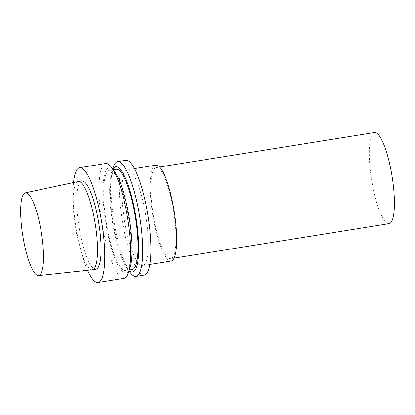<?xml version="1.0" encoding="UTF-8"?>
<svg xmlns="http://www.w3.org/2000/svg" width="415" height="415" viewBox="0 0 415 415"><rect width="100%" height="100%" fill="white"/><g stroke="black" fill="none" stroke-linecap="round" stroke-linejoin="round"><path stroke-width="0.31" stroke-dasharray="2.08 1.56" d="M92.306 269.786A44.685 10.053 80.9 0 1 75.748 229.241A44.685 10.053 80.9 0 1 78.15 181.547M95.969 269.2A44.685 10.053 80.9 0 1 79.296 228.67A44.685 10.053 80.9 0 1 81.812 180.956M87.607 270.295A58.131 13.078 80.9 0 1 76.412 229.749A58.131 13.078 80.9 0 1 73.528 182.533M124.059 278.309A58.131 13.078 80.9 0 1 102.37 225.584A58.131 13.078 80.9 0 1 105.643 163.515M129.999 267.986A53.328 11.999 80.9 0 1 106.069 224.769A53.328 11.999 80.9 0 1 114.514 171.462M106.624 224.567A50.749 11.418 80.9 0 1 109.482 170.378A50.749 11.418 80.9 0 1 128.79 218.674A50.749 11.418 80.9 0 1 125.558 270.596A50.749 11.418 80.9 0 1 106.624 224.567M132.219 269.527A50.749 11.418 80.9 0 1 113.285 223.498A50.749 11.418 80.9 0 1 116.138 169.31M129.127 270.642A53.328 11.999 80.9 0 1 127.187 268.438A53.328 11.999 80.9 0 1 112.73 223.706A53.328 11.999 80.9 0 1 111.697 171.914A53.328 11.999 80.9 0 1 112.854 169.211M130.123 272.427A58.131 13.078 80.9 0 1 114.364 223.659A58.131 13.078 80.9 0 1 113.243 167.209M144.259 275.067A58.131 13.078 80.9 0 1 122.57 222.347A58.131 13.078 80.9 0 1 125.844 160.273M124.635 221.574A48.534 10.92 80.9 0 1 127.364 169.751A48.534 10.92 80.9 0 1 145.831 215.94A48.534 10.92 80.9 0 1 142.739 265.595A48.534 10.92 80.9 0 1 124.635 221.574M171.146 261.035A48.534 10.92 80.9 0 1 153.042 217.014A48.534 10.92 80.9 0 1 155.77 165.191M153.555 216.822A46.138 10.38 80.9 0 1 156.149 167.561A46.138 10.38 80.9 0 1 173.709 211.468A46.138 10.38 80.9 0 1 170.767 258.67A46.138 10.38 80.9 0 1 153.555 216.822M389.146 223.633A46.138 10.38 80.9 0 1 371.933 181.786A46.138 10.38 80.9 0 1 374.527 132.525M113.264 169.771L109.482 170.378M129.345 269.983L125.558 270.596M127.187 268.438L129.029 270.943M111.697 171.914L112.667 168.957M134.47 168.609L127.364 169.751M149.846 264.454L142.739 265.595M159.5 167.022L156.149 167.561M174.113 258.13L170.767 258.67"/><path stroke-width="0.62" d="M23.079 237.562A41.92 9.431 80.9 0 1 25.331 192.825A41.92 9.431 80.9 0 1 41.391 232.701A41.92 9.431 80.9 0 1 38.611 275.596A41.92 9.431 80.9 0 1 23.079 237.562M25.331 192.825L78.15 181.547A44.685 10.053 80.9 0 1 78.264 181.526A44.685 10.053 80.9 0 1 95.268 224.053A44.685 10.053 80.9 0 1 92.421 269.771A44.685 10.053 80.9 0 1 92.306 269.786L38.611 275.596M78.264 181.526L81.812 180.956A44.685 10.053 80.9 0 1 98.817 223.488A44.685 10.053 80.9 0 1 95.969 269.2L92.421 269.771M73.528 182.533A58.131 13.078 80.9 0 1 79.685 167.681A58.131 13.078 80.9 0 1 101.805 223.005A58.131 13.078 80.9 0 1 98.101 282.475A58.131 13.078 80.9 0 1 87.607 270.295M79.685 167.681L105.643 163.515A58.131 13.078 80.9 0 1 111.578 167.478A58.131 13.078 80.9 0 1 127.763 218.84A58.131 13.078 80.9 0 1 128.458 272.691A58.131 13.078 80.9 0 1 124.059 278.309L98.101 282.475M111.578 167.478L114.514 171.462A53.328 11.999 80.9 0 1 129.366 218.586A53.328 11.999 80.9 0 1 129.999 267.986L128.458 272.691M113.264 169.771L116.138 169.31A50.749 11.418 80.9 0 1 135.451 217.61A50.749 11.418 80.9 0 1 132.219 269.527L129.345 269.983M112.854 169.211A53.328 11.999 80.9 0 1 136.021 217.517A53.328 11.999 80.9 0 1 129.127 270.642M112.667 168.957L113.243 167.209A58.131 13.078 80.9 0 1 117.637 161.591A58.131 13.078 80.9 0 1 139.756 216.915A58.131 13.078 80.9 0 1 136.053 276.385A58.131 13.078 80.9 0 1 130.123 272.427L129.029 270.943M117.637 161.591L125.844 160.273A58.131 13.078 80.9 0 1 147.963 215.603A58.131 13.078 80.9 0 1 144.259 275.067L136.053 276.385M134.47 168.609L155.77 165.191A48.534 10.92 80.9 0 1 174.238 211.385A48.534 10.92 80.9 0 1 171.146 261.035L149.846 264.454M159.5 167.022L374.527 132.525A46.138 10.38 80.9 0 1 392.082 176.432A46.138 10.38 80.9 0 1 389.146 223.633L174.113 258.13"/></g></svg>
